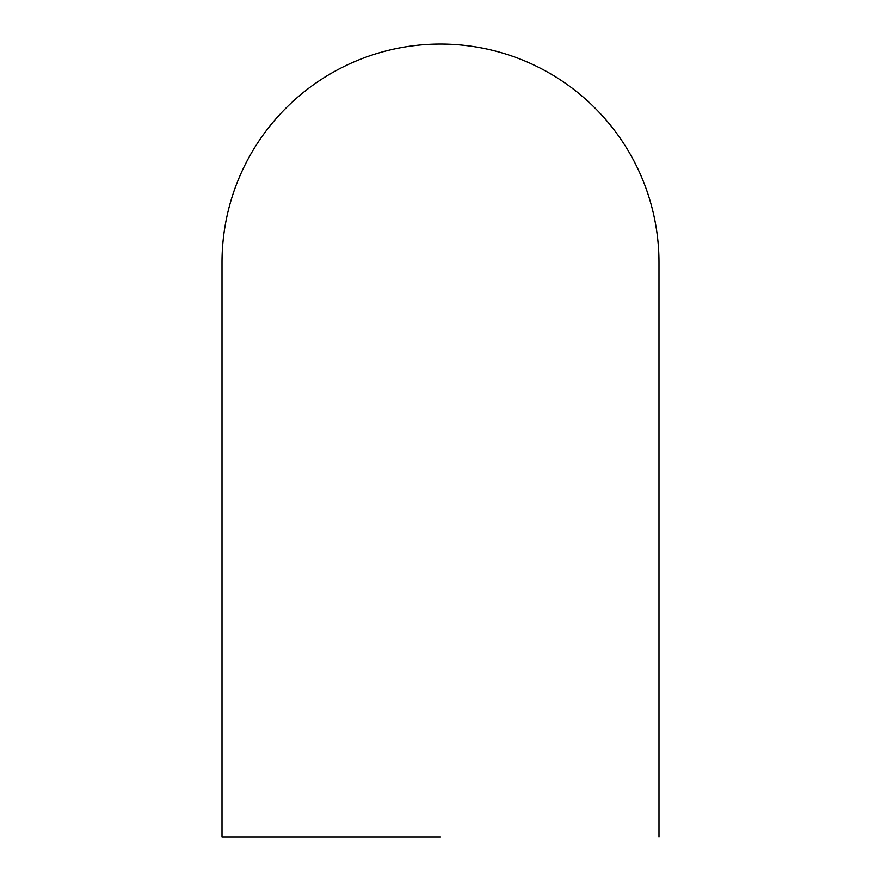 <?xml version="1.0" encoding="UTF-8"?>
<svg xmlns="http://www.w3.org/2000/svg" width="881" height="881" viewBox="0 0 881 881"><rect width="100%" height="100%" fill="white"/><g stroke="black" fill="none" stroke-linecap="round" stroke-linejoin="round"><path stroke-width="1.32" d="M440.5 836.95L222.012 836.95L440.5 836.95M658.988 836.95L658.988 262.538A218.488 218.488 0 0 0 440.5 44.05A218.488 218.488 0 0 0 222.012 262.538L222.012 836.95"/></g></svg>
